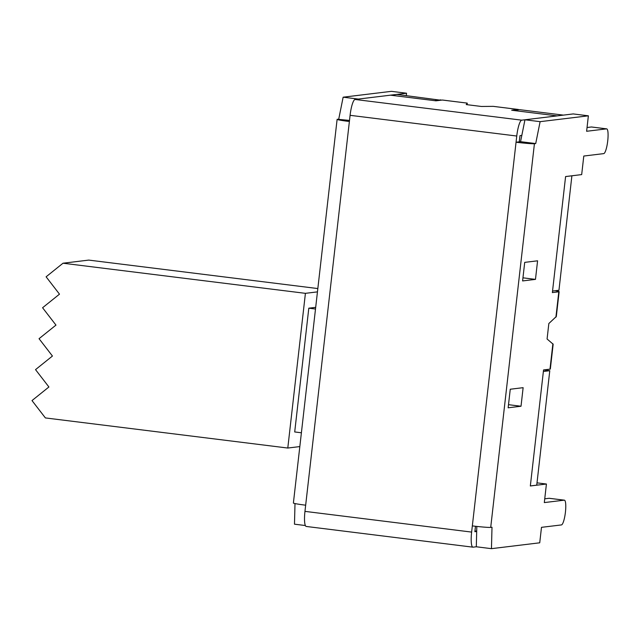 <?xml version="1.0" encoding="UTF-8"?>
<svg xmlns="http://www.w3.org/2000/svg" width="640" height="640" viewBox="0 0 640 640"><rect width="100%" height="100%" fill="white"/><g stroke="black" fill="none" stroke-linecap="round" stroke-linejoin="round"><path stroke-width="0.96" d="M467.24 103.112L442.512 100.04A15.592 3.152 97.1 0 0 442.352 100.04L467.24 103.112L467.232 104.712M555.16 290.712A15.592 0.768 -173.5 0 1 559.144 291.688A15.592 0.768 -173.5 0 1 558.808 291.808L552.368 292.584L565.592 176.552L581.68 174.6L583.792 156.04L603.744 153.616A12.472 2.52 97.1 0 0 607.688 141.24A12.472 2.52 97.1 0 0 606.688 128.864A12.472 2.52 97.1 0 0 606.56 128.864L586.616 131.28L588.376 115.816L540.112 121.664L535.712 143.56L534.424 143.712A15.592 0.768 -173.5 0 1 516.056 142.224L516.76 136.032A15.592 3.152 -82.9 0 1 521.736 120.168L355.064 99.464L390.496 95.176L435.92 100.816L442.352 100.04M491.456 548.664L476.304 546.776L473.088 547.168A15.592 3.152 -82.9 0 1 472.928 547.168A15.592 3.152 -82.9 0 1 471.632 532.088L472.336 525.896A15.592 0.768 6.5 0 0 490.712 527.392L492 527.232L491.456 548.664L539.728 542.808L541.488 527.336L561.44 524.92A12.472 2.52 97.1 0 0 565.384 512.544A12.472 2.52 97.1 0 0 564.384 500.168A12.472 2.52 97.1 0 0 564.256 500.168L544.312 502.584L546.424 484.024L530.336 485.968L543.552 369.936L549.992 369.16A15.592 0.768 6.5 0 0 550.328 369.04L553.16 344.216L547.08 339L548.84 323.528L556.312 316.512L559.144 291.688M518.272 109.456L493.256 106.36L518.112 109.456A15.592 3.152 -82.9 0 1 518.272 109.456A15.592 3.152 -82.9 0 1 518.8 109.768M467.216 103.128L466.224 104.584L481.376 106.464L493.256 106.36M530.336 485.936L536.744 485.16L549.784 370.704L543.6 369.936M440.8 100.232L396.952 94.432L390.648 95.192M563.44 115.12L519.624 109.672L513.32 110.44M552.544 291.032L558.952 290.256L571.896 175.792M508.144 407.8L510.256 389.232L523.128 387.672L521.016 406.24L508.144 407.8M524.712 262.368L537.584 260.808L535.472 279.376L522.6 280.936L524.712 262.368M518.112 109.456L511.68 110.232L557.104 115.88L521.736 120.168M45.392 417.928L32 400.576L48.912 386.984L35.528 369.632L52.44 356.04L39.048 338.688L55.968 325.104L42.576 307.744L59.488 294.16L46.104 276.808L63.016 263.216L305.416 293.336L287.792 448.04L45.392 417.928M301.4 432.784L294.704 431.952L308.808 308.184L315.688 307.344M305.416 293.336L317.456 291.872M299.824 446.584L287.792 448.04M317.832 288.56L88.76 260.096L63.016 263.216M315.504 309.016L308.808 308.184M543.384 371.48L549.784 370.704M565.584 176.576L571.992 175.8M434.528 100.648L440.832 99.88M476.696 531.136L474.944 530.92M476.816 526.424L476.688 531.472L474.856 531.696L475.472 526.272M406.552 93.224L391.4 91.336L343.136 97.192L358.288 99.072L406.552 93.224L406.28 95.592M520.56 141.672L519.272 141.832L519.976 135.64L521.816 135.416L520.56 141.672L535.712 143.56M588.376 115.816L573.224 113.928L524.96 119.784L521.816 135.416M606.688 128.864L591.536 126.984A12.472 2.52 97.1 0 0 591.408 126.984L587.04 127.512M564.384 500.168L549.232 498.288A12.472 2.52 97.1 0 0 549.104 498.288L544.736 498.816M355.064 99.464A15.592 3.152 97.1 0 0 350.088 115.32L349.384 121.512A15.592 0.768 -173.5 0 1 337.112 119.36L293.392 503.032A15.592 0.768 6.5 0 0 305.664 505.192L304.96 511.376A15.592 3.152 97.1 0 0 306.256 526.456L472.928 547.168M337.112 119.36A15.592 0.768 -173.5 0 1 337.448 119.24L349.504 120.424M540.112 121.664L524.96 119.784M535.472 279.376L522.952 277.824M521.016 406.24L508.496 404.68M476.688 531.472L476.304 546.776M546.424 484.024L537.008 482.848M472.336 525.896L516.056 142.224L519.272 141.832M295 503.568L294.48 524.184L305.368 525.536M343.136 97.192L338.736 119.08M552.88 343.776L549.992 369.16M558.808 291.808L555.912 317.192M490.712 527.392L534.424 143.712M305.664 505.192L349.384 121.512M471.632 532.088L304.96 511.376M350.088 115.32L516.76 136.032M564.256 500.168L549.104 498.288M606.56 128.864L591.408 126.984"/></g></svg>
